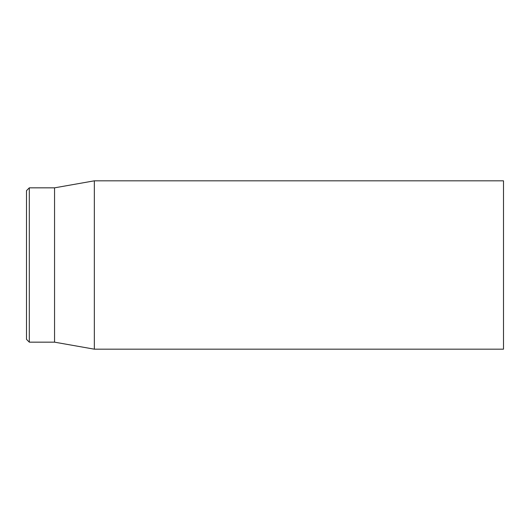 <?xml version="1.0" encoding="UTF-8"?>
<svg xmlns="http://www.w3.org/2000/svg" width="530" height="530" viewBox="0 0 530 530"><rect width="100%" height="100%" fill="white"/><g stroke="black" fill="none" stroke-linecap="round" stroke-linejoin="round"><path stroke-width="0.79" d="M503.5 265L503.5 180.823L94.34 180.823L94.34 349.177L503.5 349.177L503.5 265M26.5 265L26.5 339.359L29.309 342.161L29.309 187.839L26.5 190.641L26.5 265M29.309 342.161L54.557 342.161L54.557 187.839L29.309 187.839M54.557 342.161L94.34 349.177M54.557 187.839L94.34 180.823"/></g></svg>
